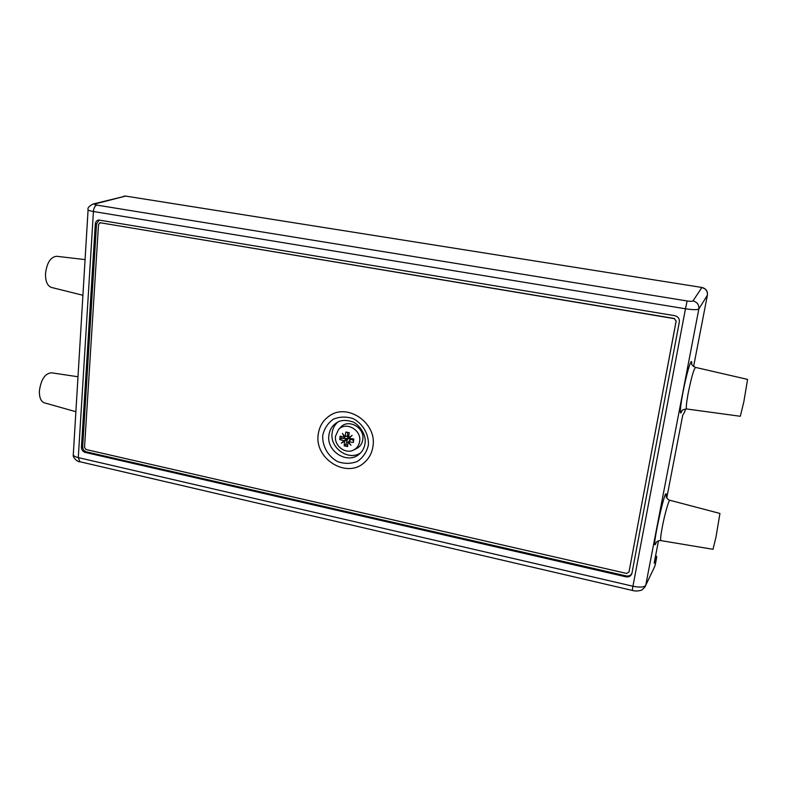 <?xml version="1.0" encoding="UTF-8"?>
<svg xmlns="http://www.w3.org/2000/svg" width="787" height="787" viewBox="0 0 787 787"><rect width="100%" height="100%" fill="white"/><g stroke="black" fill="none" stroke-linecap="round" stroke-linejoin="round"><path stroke-width="1.18" d="M78.002 376.757L51.391 372.782C44.997 373.441 40.993 379.511 39.38 390.982C39.242 397.474 40.855 401.409 44.22 402.787L44.436 402.846M85.075 259.612L56.743 256.287C50.643 256.896 46.895 262.691 45.508 273.65C45.39 281.264 47.338 285.848 51.322 287.403L51.499 287.452M660.952 540.6L660.903 540.6C660.263 539.882 660.765 535.19 662.388 526.513C664.818 513.754 668.98 499.342 669.924 500.286L719.938 513.449L715.963 537.196L712.992 549.306M691.734 363.928C692.117 356.147 687.956 368.139 684.09 386.82C680.175 405.325 679.122 418.3 681.926 410.804M655.669 555.337L656.781 556.95L654.174 563.098L658.483 540.777M666.756 497.955L682.703 415.418L684.956 411.217M681.69 411.139L681.65 411.198C681.631 410.253 683.293 409.515 686.618 408.965C685.871 408.01 686.461 402.442 688.379 392.211C691.448 377.288 693.809 369.064 695.442 367.539M695.492 367.401L747.591 379.403L743.833 401.813L740.311 416.274L686.618 408.974M337.692 422.147C334.544 425 332.685 428.62 332.124 433.007C329.704 447.98 348.493 461.241 360.554 452.948M372.999 446.14C377.003 422.953 347.372 402.639 329.379 415.92C322.985 420.327 319.266 426.534 318.214 434.532C314.288 458.811 346.585 478.899 364.135 462.736C369.093 458.467 372.044 452.938 372.999 446.14M85.114 452.387C82.743 451.59 81.523 449.869 81.445 447.232L95.306 224.039C95.571 221.757 96.703 220.409 98.69 220.016L674.803 315.695C678.099 316.581 679.614 318.656 679.338 321.932L631.872 573.595C630.889 576.182 628.892 577.255 625.881 576.812L85.114 452.387L86.304 451.827L626.137 575.917C628.911 576.359 630.859 575.425 631.981 573.133M99.31 219.986L96.535 223.872L82.655 446.682C82.733 449.308 83.943 451.02 86.304 451.827M656.732 557.098L654.784 566.374L645.743 585.272C644.159 587.299 639.9 587.623 632.935 586.236L632.256 590.417L79.89 461.743L78.287 457.591C75.08 456.804 73.417 455.85 73.289 454.719L73.299 454.611M654.784 566.374L645.743 585.272L698.846 308.976C699.19 304.756 697.233 302.07 692.973 300.9C692.304 301.411 690.356 301.441 687.12 300.968L685.467 308.789C692.934 309.901 697.39 309.96 698.846 308.976L707.405 295.174L693.593 366.535L707.405 295.174C707.729 291.19 705.88 288.652 701.856 287.57L692.973 300.9M88.085 209.696L88.085 209.755C88.252 210.345 90.033 210.926 93.427 211.506L685.467 308.789L632.935 586.236L78.287 457.591L93.427 211.506C93.81 207.945 94.942 205.81 96.821 205.092C94.568 204.669 93.978 204.286 95.05 203.922L93.132 204.01C89.049 206.086 87.367 208.004 88.085 209.755L73.289 454.719C72.325 457.286 77.844 462.343 79.89 461.743L79.979 461.762M353.589 450.026L356.422 448.659C360.043 446.76 362.168 443.701 362.797 439.471C364.883 427.459 348.07 418.34 340.594 427.341L338.469 429.663L335.528 436.155C334.003 445.688 345.434 454.493 353.589 450.026C357.042 448.206 359.069 445.285 359.669 441.261C361.646 429.791 345.611 421.075 338.469 429.663M342.542 442.274L346.024 439.785L341.322 443.179L344.008 440.809L339.728 439.589L340.141 436.136L344.421 437.346L342.483 433.411L344.981 436.952L345.877 432.024L349.29 432.742L348.405 437.67L352.153 435.447L348.838 438.28L353.796 439.018L353.373 442.481L348.425 441.743L350.963 445.235L347.864 442.146L349.93 440.612L348.425 441.743M345.965 440.297L341.322 443.179M344.008 440.809L345.523 439.677M345.946 436.234L344.421 437.346M347.864 442.146L347.618 446.573L344.214 445.845L344.45 441.428M353.579 440.651L351.071 439.274L351.14 438.664M349.428 440.504L351.071 439.274M346.437 436.342L348.09 435.122L347.677 438.556L346.024 439.785M347.677 438.556L341.243 438.477L339.728 439.589M341.479 436.559L341.243 438.477M344.214 445.845L345.719 444.714L347.697 438.546L347.638 432.407M347.667 445.127L345.719 444.714M351.071 439.264L347.697 438.546M348.798 435.26L348.11 435.113M676.112 321.135L628.99 572.011L626.57 573.428L85.99 449.505L84.524 447.439L98.523 224.354L100.303 222.76L674.302 318.646L676.112 321.135L674.37 318.489L100.126 222.741M629.01 571.942L676.181 320.978M666.274 496.833C667.219 476.873 648.99 560.541 656.407 542.145M685.388 408.955L684.916 411.424M707.424 295.046L707.434 295.115C707.788 291.062 705.949 288.514 701.896 287.462L125.625 196.081L701.896 287.462M359.138 454.247C347.411 464.664 326.261 451.305 328.877 435.29C329.566 430.115 331.957 426.062 336.039 423.14C339.974 420.199 345.149 419.668 351.573 421.537C356.58 422.294 366.801 432.988 365.03 443.376C364.381 447.931 362.413 451.561 359.138 454.247M368.375 445.167C369.005 434.345 363.023 423.868 353.245 418.694C346.339 416.412 339.709 416.579 333.344 419.196C327.805 423.18 324.264 428.61 322.719 435.486C322.198 446.18 328.071 456.45 337.672 461.635C344.49 463.966 351.091 463.887 357.475 461.389C363.092 457.493 366.732 452.082 368.375 445.167M81.445 447.232L82.655 446.682M625.881 576.812L626.137 575.917M95.306 224.039L96.535 223.872M687.12 300.968L96.821 205.092M95.05 203.922L125.625 196.081L93.132 204.01M656.781 556.95L655.237 564.84M44.22 402.787L75.886 411.719M51.322 287.403L82.92 295.273M656.181 542.45L656.122 542.548C655.512 542.922 657.627 540.236 660.903 540.6L713.012 549.306M669.885 500.276C668.97 500.591 665.763 497.295 666.196 496.489M695.472 367.411C692.452 365.67 691.173 364.391 691.645 363.555M684.946 411.326L685.408 408.955M364.135 462.736L364.893 462.097M329.379 415.92L330.196 415.379M645.33 586.561L642.025 589.955C638.621 591.175 635.355 591.332 632.256 590.417M126.166 196.071L123.795 196.17M100.362 222.682L99.87 222.751"/></g></svg>
